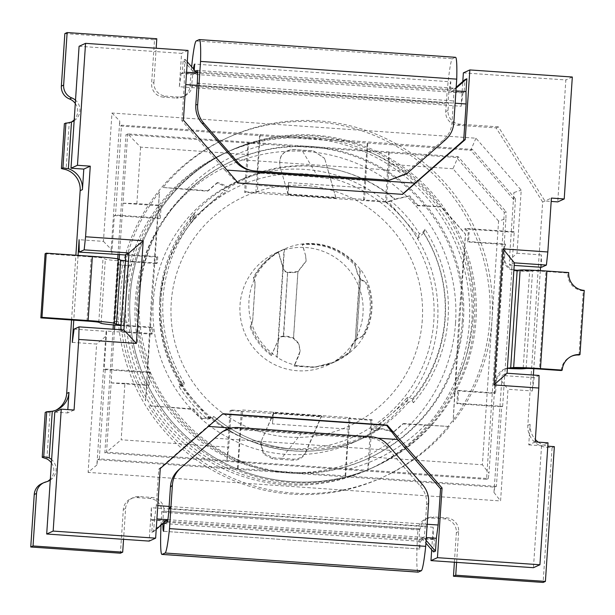 <?xml version="1.0" encoding="UTF-8"?>
<svg xmlns="http://www.w3.org/2000/svg" width="615" height="615" viewBox="0 0 615 615"><rect width="100%" height="100%" fill="white"/><g stroke="black" fill="none" stroke-linecap="round" stroke-linejoin="round"><path stroke-width="0.46" stroke-dasharray="3.08 2.31" d="M520.129 270.023L532.575 270.977A12.877 0.492 3.8 0 1 545.982 271.492L539.501 369.038M579.038 355.009L583.297 290.834A16.736 16.682 -114.4 0 1 567.753 272.999L545.982 271.492M567.753 272.999L568.706 272.568M561.272 370.545A16.736 16.682 -114.4 0 1 571.504 356.246M583.297 290.834L584.25 290.403M526.102 368.523L532.575 270.977L529.623 271.223L517.446 270.254M517.361 270.293L515.885 270.961C508.159 270.046 504.092 265.511 503.67 257.354L504.623 256.924A12.877 12.83 65.6 0 0 511.741 269.332L513.909 269.924M507.052 373.243L504.769 374.274L511.941 269.239M511.741 269.332L512.095 263.889L514.378 262.859M505.33 368.746L507.383 368.201M505.13 368.839A12.877 12.83 65.6 0 0 496.443 380.147L495.49 380.577L503.047 369.7L507.36 368.562M515.885 270.961A25.745 0.992 -176.2 0 0 518.576 271.084A25.745 0.992 -176.2 0 0 529.623 271.223L523.142 368.777M74.092 329.11L106.118 331.324L96.87 464.978L97.593 459.674L494.691 487.149L496.397 486.373L501.686 406.792L502.64 406.361L457.806 403.263L458.652 390.425L457.706 390.856L487.165 392.893L497.058 244.009L504.523 244.524L494.637 393.408L487.165 392.893L482.391 464.771L488.994 473.266L505.907 218.686L498.58 221.085L497.058 244.009L467.592 241.964L468.192 232.985L464.602 228.865L465.555 228.434L514.232 231.801L512.095 263.889L509.435 265.096L509.397 260.137L517.023 253.226L521.212 190.15L475.949 138.206L111.976 113.022L103.451 241.372L79.112 239.689M475.949 138.206L470.736 150.237L513.786 199.637L515.493 198.86L513.279 232.232L464.602 228.865M468.192 232.985L469.145 232.555L468.545 241.534L467.592 241.964M504.623 256.924L505.476 244.094L468.545 241.534M465.555 228.434L469.145 232.555M505.476 244.094L504.523 244.524M513.786 199.637L513.886 192.549L509.397 260.137M514.232 231.801L513.279 232.232M509.435 265.096L514.209 265.426M541.461 267.31L541.361 254.91L540.539 267.248M540.316 270.638L533.805 368.693M533.382 375.058L532.321 390.963L534.127 377.695L539.071 375.457M549.241 446.29L546.958 447.32A20.595 20.526 -114.4 0 1 527.824 425.365L542.661 202.035L551.409 198.068M535.211 441.939L528.746 444.868L530.107 424.335A20.595 20.526 65.6 0 0 535.373 439.525M96.87 464.978L88.106 472.405L500.572 500.941L507.99 389.28L532.321 390.963M423.22 232.016A142.888 142.419 -114.4 0 1 445.298 317.056A142.888 142.419 -114.4 0 1 445.222 318.286A142.888 142.419 -114.4 0 1 412.019 400.734L408.191 402.471L407.045 397.582L412.665 398.743L413.449 402.725A144.825 144.348 65.6 0 0 448.104 317.986A144.825 144.348 65.6 0 0 448.181 316.74A144.825 144.348 65.6 0 0 424.965 229.249L423.22 232.016L419.392 233.754C411.75 221.385 402.295 210.53 391.025 201.197L394.853 199.46L408.929 196.177L417.131 205.71L418.008 205.318L441.616 206.748L465.524 234.192L453.047 422.09A186.66 186.045 65.6 0 0 492.008 319.831A186.66 186.045 65.6 0 0 492.108 318.232A186.66 186.045 65.6 0 0 413.119 154.488L456.468 157.486L504.292 212.375L486.565 479.346L104.842 452.932L113.06 329.217M541.361 254.91L517.023 253.226M494.691 487.149L493.968 492.454L500.572 500.941M118.019 254.479L125.983 134.624L220.57 141.166A186.66 186.045 65.6 0 0 163.044 187.475L207.37 191.204L216.903 182.893C224.091 185.884 227.281 187.521 226.474 187.813A142.888 142.419 -114.4 0 1 244.078 178.288A142.888 142.419 -114.4 0 1 394.853 199.46M113.345 324.928L117.726 258.884M72.293 342.371L96.632 344.054L88.106 472.405M78.067 255.386L73.769 320.154M103.451 241.372L111.192 249.352L111.23 254.31M74.069 410.036L67.604 412.965L67.827 409.605M71.563 320L75.868 255.233M105.396 336.628L96.632 344.054M496.397 486.373L99.307 458.898L97.593 459.674M99.307 458.898L105.273 369.054L104.135 369.569L111.815 370.099L114.375 331.593L151.521 334.168L152.666 333.645L153.089 327.234L151.951 327.749L151.521 334.168M114.528 329.317L114.375 331.593L106.687 331.062L104.135 369.569M106.687 331.062L106.118 331.324M502.64 406.361L504.769 374.274L502.101 375.481L534.127 377.695M493.968 492.454L502.101 375.481M458.652 390.425L495.59 392.977L496.443 380.147M457.706 390.856L456.853 403.694L501.686 406.792M457.806 403.263L456.853 403.694M495.59 392.977L494.637 393.408M372.144 419.753L348.959 418.146L350.096 417.631L242.871 410.013L241.349 410.705L231.24 410.005L230.095 410.52L370.999 420.268L372.144 419.753L369.669 456.976L482.391 464.771M345.123 475.902L348.959 418.146M321.422 415.925L273.644 412.742L273.698 413.242L321.476 416.424L321.422 415.925L313.55 433.921L301.073 433.875L240.642 429.693L242.871 410.013M237.513 468.461L241.349 410.705M238.082 468.2L240.642 429.693M149.253 384.99L150.106 372.152L148.968 372.667L148.115 385.505L149.253 384.99L124.914 383.306L121.163 439.779L228.765 447.22L231.24 410.005M105.273 369.054L150.106 372.152M124.914 383.306L111.154 382.853L106.549 452.163L121.163 439.779M148.968 372.667L111.815 370.099L111.154 382.853M110.961 382.937L148.115 385.505M104.842 452.932L106.549 452.163L226.958 460.489L228.765 447.22M226.958 460.489L230.095 410.52M226.774 460.574L367.678 470.321L370.999 420.268M369.669 456.976L367.862 470.237L488.272 478.57L488.994 473.266M488.272 478.57L486.565 479.346M504.292 212.375L506.007 211.598L505.907 218.686M119.487 254.587L127.697 133.847L125.983 134.624M115.266 321.23A28.321 1.084 -176.2 0 0 127.367 322.175L115.059 321.33L119.172 259.422M115.059 321.33L114.813 325.066M245.731 191.803L255.84 192.503L257.362 191.811L364.587 199.429L363.45 199.944L386.635 201.551L385.49 202.066L244.586 192.318L245.731 191.803L248.199 154.58L140.604 147.139L127.697 133.847L458.175 156.71L456.468 157.486M265.926 144.302L220.57 141.166A186.653 186.038 65.6 0 1 269.854 123.946A186.66 186.045 65.6 0 1 366.563 130.634A186.653 186.038 65.6 0 1 413.111 154.488L265.926 144.302A167.626 167.072 -114.4 0 0 187.16 189.143L208.247 190.804L207.37 191.204M498.58 221.085L452.971 168.748L458.175 156.71L506.007 211.598M452.971 168.748L389.103 164.328L386.635 201.551M515.493 198.86L472.451 149.468L367.855 141.934L364.587 199.429M363.45 199.944L367.286 142.188M288.135 194.54L335.913 197.722L335.975 198.222L288.197 195.04L279.902 165.896C278.726 155.895 283.138 150.444 293.14 149.53L313.627 150.89L324.366 158.14L325.22 160.338L324.428 158.263L313.696 151.036L293.224 149.683C283.2 150.621 278.787 156.087 279.994 166.065M472.451 149.468L470.736 150.237L119.756 125.96L121.47 125.183L367.855 141.934M111.976 113.022L119.717 120.994L119.756 125.96M111.192 249.352L119.717 120.994M111.807 254.049L114.359 215.55L115.505 215.027L121.47 125.183M125.752 254.418L157.778 256.639L156.641 257.155L125.714 255.017M156.641 257.155L156.21 263.574L157.355 263.051L157.778 256.639M45.11 253.703L91.228 256.893A12.877 0.492 3.8 0 1 103.051 258.115L105.35 259.146A28.321 1.084 -176.2 0 0 131.372 261.852L132.517 261.337L125.337 260.752M132.517 261.337L157.355 263.051M152.666 333.645L120.64 331.431L123.876 329.971M120.64 331.431L120.755 329.755M151.951 327.749L127.113 326.027A28.321 1.084 3.8 0 1 121.032 325.581M121.063 325.012L153.089 327.234M128.251 325.512L127.113 326.027L127.367 322.175M118.81 264.85L131.118 265.703L131.372 261.852L156.21 263.574M131.118 265.703A28.321 1.084 3.8 0 1 119.018 264.757M501.386 380.785L507.99 389.28M528.746 444.868L541.554 445.752L548.019 442.823M538.225 442.147A20.595 20.526 65.6 0 0 547.804 446.136M541.554 445.752L533.451 567.691M47.416 481.491A12.877 12.83 -114.4 0 1 44.019 482.852A12.877 12.83 65.6 0 0 41.735 483.636M161.022 525.164A43.765 3.129 94 0 1 161.745 512.218A12.877 12.83 -114.4 0 0 149.783 498.496L136.976 497.612A12.877 12.83 -114.4 0 0 123.315 509.558L120.417 553.2M162.944 523.488A20.595 1.468 -86 0 1 163.452 511.442L161.745 512.218L417.931 529.946A12.877 12.83 -114.4 0 1 431.592 517.991L433.875 516.961A12.877 12.83 65.6 0 0 420.214 528.908L417.931 529.946A43.765 3.129 -86 0 0 418.146 572.142M454.393 562.218L456.361 532.605A12.877 12.83 -114.4 0 0 444.407 518.883L431.592 517.991M546.958 447.32L552.078 447.674L543.13 582.443M542.661 202.035L496.113 127.897L457.683 125.237A12.877 12.83 -114.4 0 1 445.721 111.515L446.236 103.812A43.765 3.129 -86 0 1 452.371 58.709L455.415 57.333L199.222 39.606M191.642 66.827A43.765 3.129 94 0 0 190.05 86.092A12.877 12.83 -114.4 0 1 176.382 98.039L178.665 97.009A12.877 12.83 65.6 0 0 192.326 85.055L191.757 85.316A20.595 1.468 -86 0 1 193.418 68.865M163.575 97.155A12.877 12.83 -114.4 0 1 151.621 83.432L153.904 82.395A12.877 12.83 65.6 0 0 165.858 96.117L163.575 97.155L176.382 98.039M64.852 33.587L154.519 39.791L151.621 83.432M75.291 103.481A12.877 12.83 -114.4 0 1 74.207 119.794M71.279 122.108A12.877 12.83 -114.4 0 1 69.203 123.069L66.105 169.717M55.811 410.259A20.595 20.526 -114.4 0 1 49.992 412.281L45.203 412.411M46.894 458.928L49.992 412.281M51.422 462.864A12.877 12.83 -114.4 0 1 50.338 479.185M118.257 295.169A186.653 186.038 -114.4 0 1 157.209 192.926A186.66 186.045 -114.4 0 1 160.769 188.498A186.653 186.038 -114.4 0 1 372.367 134.677A186.653 186.038 -114.4 0 1 489.809 319.546A186.66 186.045 65.6 0 1 489.724 320.869A186.653 186.038 -114.4 0 1 450.764 423.112A186.66 186.045 -114.4 0 1 447.213 427.54A186.653 186.038 -114.4 0 1 146.278 406.715L143.333 401.841A186.653 186.038 -114.4 0 1 118.172 296.484A186.66 186.045 65.6 0 1 118.249 295.169M54.797 412.081L67.604 412.965M50.276 480.107A12.877 12.83 65.6 0 0 51.637 459.566M163.613 531.291L419.799 549.018A20.595 1.468 94 0 1 419.745 549.026A20.595 1.468 94 0 1 419.645 529.169L164.028 511.188A12.877 12.83 65.6 0 0 163.936 508.597L151.39 507.729L151.482 520.136L152.628 519.621L151.774 532.452L153.673 531.591L154.526 518.76L156.917 518.922M151.39 507.729L149.168 541.1M157.801 505.607L156.333 505.499L158.747 469.191L160.261 468.499M156.333 505.499L154.526 518.76M151.774 532.452L165.435 520.505L167.342 519.644M156.225 529.369L153.673 531.591M152.628 519.621L165.435 520.505M167.557 521.251L433.291 539.632L434.436 539.117L421.629 538.233L423.527 537.372L426.28 537.556M151.482 520.136L165.658 521.12M167.864 519.683L423.527 537.372L426.095 540.316M421.629 538.233L425.911 543.145M169.133 506.429L425.326 524.149L425.188 526.225A12.877 0.922 94 0 1 423.358 539.939L420.314 541.315L419.799 549.018M427.164 524.272L425.326 524.149L426.61 504.792C427.087 497.704 424.988 491.477 420.314 486.111L386.704 447.097C382.914 441.793 377.226 438.703 369.638 437.826L370.845 436.742M178.896 469.637L217.979 435.428C223.084 430.731 229.472 428.478 237.152 428.655L369.638 437.826M158.747 469.191L207.724 426.38L208.4 426.426M377.795 438.141L231.278 428.009M214.843 438.172L389.064 450.226M222.599 414.018L207.724 426.38M222.346 413.995L222.914 413.741M431.699 549.787L433.198 527.232L433.291 539.632M433.583 551.955L434.436 539.117M433.198 527.232L163.936 508.597A12.877 12.83 65.6 0 0 152.066 497.466L139.259 496.582A12.877 12.83 65.6 0 0 125.598 508.528L123.553 539.332M456.599 562.371L458.644 531.568A12.877 12.83 65.6 0 0 446.69 517.845L433.875 516.961M554.361 446.644L552.078 447.674M164.028 511.188L420.214 528.908M164.128 523.588L420.314 541.315M496.113 127.897L498.396 126.859L544.944 200.997L551.186 201.436M463.372 72.862L565.854 79.95L557.751 201.889M498.396 126.859L459.966 124.199A12.877 12.83 65.6 0 1 448.004 110.485L448.35 105.35L461.158 106.234L462.803 81.503M572.319 77.021L565.854 79.95M461.158 106.234L462.964 92.965L464.102 92.45L464.955 79.612M456.192 87.284L451.295 91.566L453.194 90.705L456.13 88.13M464.102 92.45L451.295 91.566M455.953 90.897L197.584 73.016M197.008 72.977L195.101 73.838L183.147 60.116L182.294 72.954L195.101 73.838M182.294 72.954L181.156 73.469L462.964 92.965M197.107 85.339L455.131 103.189M186.583 72.255L184.192 72.093L184.292 84.493L185.761 84.593M197.246 70.418L453.363 88.137A12.877 0.922 94 0 1 453.401 88.13A12.877 0.922 94 0 1 453.432 100.991L452.01 122.416C451.541 129.511 448.635 135.392 443.3 140.059L407.591 171.308L233.369 159.262M183.408 120.11L181.886 120.801L224.752 169.971L227.012 170.124M181.886 120.801L184.292 84.493M388.665 180.226L404.847 173.884L407.591 171.308M195.447 71.194L194.132 71.794L194.263 69.833M453.363 88.137L450.326 89.513L197.546 72.024M196.085 71.924L194.132 71.794M450.326 89.513L450.833 81.81L194.648 64.091M153.904 82.395L155.949 51.591L181.563 53.367L179.349 86.738L448.35 105.35L448.52 102.782L447.951 103.036A20.595 1.468 94 0 1 450.833 81.81M447.951 103.036L191.757 85.316L190.05 86.092L446.236 103.812M178.665 97.009L165.858 96.117M179.349 86.738L181.156 73.469M448.52 102.782L192.326 85.055M184.192 72.093L185.046 59.255L183.147 60.116M188.036 50.438L181.563 53.367M185.046 59.255L187.275 61.815M224.752 169.971L237.674 183.262L402.564 194.371M238.243 183.001L237.674 183.262M79.089 46.279L155.949 51.591L156.172 48.231M64.391 123.615L69.203 123.069M74.146 120.717A12.877 12.83 65.6 0 0 75.507 100.183M156.802 38.76L154.519 39.791M128.589 297.176A173.784 173.215 65.6 0 0 373.228 467.438A173.784 173.215 65.6 0 0 474.442 321.099A173.784 173.215 -114.4 0 0 229.81 150.836A173.784 173.215 -114.4 0 0 128.589 297.176M138.075 298.229A163.49 162.952 -114.4 0 1 233.293 160.561A163.49 162.952 -114.4 0 1 463.433 320.738A163.49 162.952 -114.4 0 1 368.216 458.398A163.49 162.952 -114.4 0 1 138.075 298.229M462.296 321.253A163.49 162.952 -114.4 0 1 367.078 458.921A163.49 162.952 -114.4 0 1 136.937 298.744A163.49 162.952 -114.4 0 1 232.155 161.076A163.49 162.952 -114.4 0 1 462.296 321.253M125.929 298.383A173.784 173.215 -114.4 0 1 227.143 152.043A173.784 173.215 -114.4 0 1 471.782 322.306A173.784 173.215 -114.4 0 1 370.568 468.645A173.784 173.215 -114.4 0 1 125.929 298.383M307.892 138.191A173.784 173.215 -114.4 0 1 469.307 323.429A173.784 173.215 -114.4 0 1 368.093 469.76A173.784 173.215 -114.4 0 1 284.876 484.735A173.784 173.215 -114.4 0 1 123.454 299.497A173.784 173.215 -114.4 0 1 224.667 153.166A173.784 173.215 -114.4 0 1 307.892 138.191M455.546 322.975A160.915 160.384 65.6 0 0 306.086 151.451A160.915 160.384 65.6 0 0 135.315 300.82A160.915 160.384 65.6 0 0 284.776 472.335A160.915 160.384 65.6 0 0 455.546 322.975M153.243 302.057A142.888 142.419 -114.4 0 1 236.468 181.74A142.888 142.419 -114.4 0 1 437.619 321.73A142.888 142.419 -114.4 0 1 354.394 442.054A142.888 142.419 -114.4 0 1 153.243 302.057M179.688 384.267L209.738 418.754L212.183 418.277A138.975 138.521 -114.4 0 1 194.747 401.472A138.975 138.521 -114.4 0 1 180.487 381.907L179.026 386.612C186.991 398.835 196.446 409.69 207.393 419.169L211.322 417.354C252.188 452.778 313.381 461.288 362.004 438.603A142.888 142.419 -114.4 0 1 211.222 417.439L201.228 418.869L192.879 409.398L148.546 405.669A186.66 186.045 65.6 0 0 199.429 459.482A186.653 186.038 65.6 0 0 245.985 483.329A186.66 186.045 65.6 0 0 342.693 490.024M179.026 386.612L183.055 384.929C166.511 358.437 159.154 329.625 160.976 298.498C163.298 267.417 174.36 239.942 194.163 216.08L194.532 213.313A144.825 144.348 65.6 0 0 159.877 298.044A144.825 144.348 -114.4 0 0 159.8 299.29A144.825 144.348 65.6 0 0 183.009 386.781L184.316 382.945L180.487 381.907M408.191 402.471C398.989 413.503 388.188 422.951 375.773 430.823L373.19 430.062L390.325 415.01A138.975 138.521 -114.4 0 1 370.83 429.255L373.19 430.062M391.97 472.804A186.66 186.045 65.6 0 0 449.504 426.495L402.641 423.912L393.254 432.153C384.775 429.754 380.224 428.732 379.601 429.086L375.773 430.823M209.738 418.754L207.393 419.169M212.183 418.277L213.874 416.54L201.228 418.869M449.504 426.495L403.509 423.52L402.641 423.912M370.83 429.255L379.809 428.032L394.092 431.768L393.254 432.153M394.092 431.768L403.509 423.52M407.53 400.027L390.325 415.01A138.975 138.521 -114.4 0 0 407.045 397.582M412.019 400.734L413.449 402.725M424.965 229.249L423.666 233.085A141.658 141.189 -114.4 0 1 444.945 317.771A141.658 141.189 -114.4 0 1 412.665 398.743M159.7 301.811A137.745 137.291 65.6 0 0 284.783 448.404A137.745 137.291 65.6 0 0 433.821 320.776A137.745 137.291 65.6 0 0 343.654 182.017A137.745 137.291 65.6 0 0 185.792 229.879A137.745 137.291 65.6 0 0 159.7 301.811M184.316 382.945A141.658 141.189 -114.4 0 1 163.037 298.267A141.658 141.189 -114.4 0 1 189.866 224.291A141.658 141.189 -114.4 0 1 195.316 217.287L194.532 213.313M191.042 222.938A138.975 138.521 -114.4 0 1 207.762 205.51A138.975 138.521 -114.4 0 1 227.258 191.265L224.906 190.45L190.565 220.485L191.042 222.938L195.316 217.287M419.392 233.754L418.408 236.252L388.349 201.758L385.905 202.243L395.015 199.068A141.904 141.435 65.6 0 0 229.08 187.583L227.258 191.265M385.905 202.243A138.975 138.521 -114.4 0 1 403.34 219.04A138.975 138.521 -114.4 0 1 417.6 238.612L418.408 236.252M423.666 233.085L417.6 238.612M224.906 190.45L222.645 189.543C210.561 197.261 199.752 206.717 190.227 217.895L194.063 216.165A142.888 142.419 -114.4 0 0 160.853 298.613A142.888 142.419 -114.4 0 0 160.776 299.836A142.888 142.419 -114.4 0 0 182.855 384.875L183.009 386.781M222.645 189.543L244.078 178.288L236.468 181.74M388.349 201.758L391.025 201.197M418.008 205.318L409.767 195.801L408.929 196.177M409.767 195.801L395.015 199.068M417.131 205.71L441.339 206.871L465.424 234.238L458.944 318.093L453.047 422.09M163.044 187.475L187.16 189.143M229.08 187.583C229.495 187.291 225.72 185.599 217.741 182.517L216.903 182.893M217.741 182.517L208.247 190.804M190.565 220.485L190.227 217.895M422.297 319.977A126.152 125.737 -114.4 0 1 288.404 437.073A126.152 125.737 -114.4 0 1 171.231 302.603A126.152 125.737 -114.4 0 1 305.117 185.507A126.152 125.737 -114.4 0 1 422.297 319.977M363.004 313.389A61.792 61.585 -114.4 0 1 327.011 365.425A61.792 61.585 -114.4 0 1 240.035 304.886A61.792 61.585 -114.4 0 1 276.02 252.85A61.792 61.585 -114.4 0 1 363.004 313.389M362.15 336.651C366.809 328.464 369.477 319.631 370.138 310.16C370.73 300.674 369.261 291.564 365.725 282.831L366.809 282.723C370.253 291.364 371.675 300.366 371.091 309.729C370.438 319.077 367.832 327.81 363.281 335.921L356.6 339.311L352.979 344.108L356.715 338.727A3091.451 17.305 93.8 0 1 356.992 334.568A3091.451 17.305 93.8 0 1 360.398 283.223A3091.451 17.305 93.8 0 1 360.674 279.064L366.809 282.723M355.109 347.759A61.792 61.585 65.6 0 0 360.344 268.955L359.96 269.132A61.792 61.585 65.6 0 0 284.076 249.206L284.453 249.037A61.792 61.585 65.6 0 0 277.28 357.046L276.904 357.215A61.792 61.585 65.6 0 0 354.724 347.929L360.344 268.955M250.728 325.581C254.779 337.389 261.775 347.075 271.715 354.647L271.415 355.578C261.483 348.205 254.395 338.719 250.159 327.103L251.75 323.252A12.877 12.861 12.1 0 0 252.819 318.908L255.079 284.937A12.877 12.861 12.1 0 0 254.595 280.486L253.88 278.042C259.461 266.879 267.679 258.2 278.534 252.012L283.261 268.248A5.151 5.143 12.1 0 0 287.689 271.93L287.589 272.422A5.151 5.143 -167.9 0 1 283.161 268.74L278.295 252.042C267.471 258.023 259.192 266.487 253.457 277.442L254.487 280.97A12.877 12.861 -167.9 0 1 254.971 285.421L255.079 284.937M300.105 351.142L299.105 354.924L294.231 366.117L314.526 367.455L334.03 362.243L349.42 352.287L348.874 353.141L334.983 361.812L315.041 367.07L294.308 365.479L300.105 351.142L298.698 343.823L293.455 338.504L288.281 336.982L283.553 336.62L283.653 336.128L288.089 336.405L293.563 337.981L298.767 343.285L300.158 350.588M294.231 366.117L294.308 365.479M253.88 278.042L253.457 277.442M305.701 255.886L302.365 244.232C322.967 242.402 340.449 248.906 354.809 263.72L355.178 265.626C340.971 250.051 323.352 243.033 302.303 244.57L305.701 255.886L306.109 260.921L297.983 271.423L292.348 272.261L287.912 271.953M284.453 249.037L277.28 357.046M276.904 357.215L284.076 249.206M359.96 269.132L354.724 347.929M363.281 335.921L356.715 338.727M360.674 279.064L357.707 273.813L360.582 279.456A3104.32 17.381 -86.2 0 0 360.305 283.607A3104.32 17.381 -86.2 0 0 356.877 335.16A3104.32 17.381 -86.2 0 0 356.6 339.311M360.582 279.456L365.725 282.831M354.809 263.72L357.707 273.813M353.072 343.531L348.874 353.141M357.623 274.213L355.178 265.626M349.42 352.287L352.979 344.108M287.812 272.437L292.555 272.706L297.883 271.868A3104.32 17.381 -86.2 0 0 297.806 272.999A3104.32 17.381 -86.2 0 0 293.532 337.381A3104.32 17.381 -86.2 0 0 293.455 338.504M297.883 271.868L306.062 261.344L305.655 256.324M292.555 272.706L292.348 272.261M283.653 336.128L287.689 271.93M283.43 336.121A5.151 5.143 12.1 0 0 278.557 339.18L271.715 354.647M252.565 320.746L252.458 321.238A12.877 12.861 -167.9 0 0 252.719 319.393L254.971 285.421M252.458 321.238A12.877 12.861 -167.9 0 1 251.65 323.736L250.159 327.103M271.415 355.578L278.449 339.672A5.151 5.143 -167.9 0 1 283.323 336.605L283.553 336.62M288.281 336.982L288.089 336.405M299.105 354.924L299.159 354.386M202.074 418.484L193.748 409.006L148.546 405.669M193.748 409.006L192.879 409.398M114.359 215.55L159.193 218.648L160.338 218.133L115.505 215.027M160.338 218.133L161.192 205.295L160.046 205.81L159.193 218.648M140.604 147.139L136.853 203.611L161.192 205.295M255.84 192.503L259.676 134.746M122.9 203.242L160.046 205.81M123.092 203.158L136.853 203.611M248.199 154.58L248.106 142.18M247.914 142.265L244.586 192.318M388.818 152.013L385.49 202.066M389.011 151.928L389.103 164.328M287.735 194.117L288.504 182.563L288.543 187.521L257.785 185.399L257.362 191.811M257.785 185.399L257.693 172.992L260.245 134.485M288.543 187.521L288.112 193.94M288.504 182.563L365.356 187.883M365.302 180.433L330.27 178.012L330.493 178.788L318.124 177.174L257.693 172.992M330.493 178.788L335.913 197.722M318.124 177.174L302.003 150.268M330.27 178.012L325.22 160.338M335.975 198.222L325.158 160.223M279.902 165.896L288.197 195.04M513.886 192.549L521.212 190.15M273.644 412.742L261.813 439.794L260.883 442.992L263.581 452.963L272.76 457.729L281.547 458.313L301.073 433.875M345.692 475.649L348.251 437.142L313.22 434.72L313.55 433.921M281.547 458.313L293.232 459.159C299.059 459.297 303.272 456.753 305.878 451.533L313.22 434.72M273.698 413.242L261.813 439.794M305.878 451.533L305.74 452.548C303.141 457.752 298.921 460.312 293.086 460.22L272.591 458.859L263.397 454.07L260.714 444.115L261.629 440.94M305.74 452.548L321.476 416.424M273.621 412.142L272.476 423.866L349.328 429.178L348.251 437.142M273.198 418.554L242.441 416.432M349.328 429.178L350.096 417.631M272.476 423.866L273.245 412.311M145.617 400.819L151.513 296.822L159.5 191.88A186.66 186.045 65.6 0 0 120.532 294.131A186.66 186.045 65.6 0 0 120.432 295.738A186.66 186.045 65.6 0 0 145.617 400.819L159.5 191.88M518.576 271.084L516.262 270.792M530.107 424.335L527.824 425.365M342.693 490.017A186.653 186.038 65.6 0 0 391.97 472.797M101.091 323.329L105.35 259.146M98.792 322.298L103.051 258.115M86.961 321.068L91.228 256.893L92.365 256.37M44.019 482.852L46.302 481.814M169.002 508.497L425.188 526.225L427.148 524.464M428.578 503.039L426.61 504.792M420.314 486.111L422.274 484.351M388.457 445.521L386.704 447.097M237.152 428.655L238.351 427.579M217.979 435.428L219.739 433.852M181.094 467.669L179.134 469.43M444.407 518.883L446.69 517.845M458.644 531.568L456.361 532.605M149.783 498.496L152.066 497.466M123.315 509.558L125.598 508.528M136.976 497.612L139.259 496.582M167.165 522.212L423.358 539.939M197.246 83.263L455.277 101.021M453.855 122.454L452.01 122.416M445.145 140.097L443.3 140.059M404.847 173.884L406.5 173.914M196.177 40.982L452.371 58.709M448.004 110.485L445.721 111.515M459.966 124.199L457.683 125.237M373.228 467.438L374.75 466.747A173.784 173.215 65.6 0 1 130.034 297.714A173.784 173.215 65.6 0 1 130.111 296.484A173.784 173.215 -114.4 0 1 231.325 150.145A173.784 173.215 -114.4 0 1 476.041 319.185A173.784 173.215 -114.4 0 1 475.964 320.415A173.784 173.215 65.6 0 1 374.75 466.747C320.292 492 252.819 485.666 203.78 450.541C154.673 416.655 125.668 355.962 130.149 296.453C133.701 233.777 174.199 175.352 231.325 150.145L229.81 150.836M379.601 429.086A142.888 142.419 -114.4 0 1 362.004 438.603L354.394 442.054M379.809 428.032A141.904 141.435 -114.4 0 1 292.11 449.058A141.904 141.435 -114.4 0 1 213.874 416.555C236.698 435.374 262.774 446.213 292.11 449.058L284.783 448.404M367.762 151.352A167.626 167.072 -114.4 0 1 439.879 206.625M464.294 252.727A167.626 167.072 -114.4 0 1 473.173 316.786A167.626 167.072 65.6 0 1 473.073 318.524M473.066 318.524A167.626 167.072 -114.4 0 1 455.677 382.507M293.563 337.981A3091.451 17.305 93.8 0 1 293.647 336.759A3091.451 17.305 93.8 0 1 297.906 272.645A3091.451 17.305 93.8 0 1 297.983 271.423M283.261 268.248L283.161 268.74M287.589 272.422L283.323 336.605M254.487 280.97L254.595 280.486M252.719 319.393L252.819 318.908M251.65 323.736L251.75 323.252M278.449 339.672L278.557 339.18M244.785 462.611A167.626 167.072 -114.4 0 1 172.669 407.338M425.388 424.819A167.626 167.072 -114.4 0 1 346.622 469.66M272.76 457.729L272.591 458.859M293.232 459.159L293.086 460.22M148.253 361.243A167.626 167.072 -114.4 0 1 139.367 297.183A167.626 167.072 65.6 0 1 139.474 295.446A167.626 167.072 -114.4 0 1 156.871 231.455M571.02 356.454L571.973 356.024M503.939 369.308L503.055 369.707M48.585 481.03L46.302 482.068M54.689 410.805L56.972 409.774M425.434 519.106L427.709 518.068M130.811 498.719L133.094 497.689M419.745 549.026L163.552 531.306M197.215 70.402L453.401 88.13M182.547 96.932L184.831 95.894M72.455 121.647L70.172 122.677M368.216 458.398L367.078 458.921M233.293 160.561L232.155 161.076M227.143 152.043L224.667 153.166M370.568 468.645L368.093 469.76M185.792 229.879L189.866 224.291M327.011 365.425L334.03 362.243M334.983 361.812L335.575 361.543M276.02 252.85L284.576 248.975M306.109 260.914L306.062 261.344M260.714 444.107L260.883 442.985"/><path stroke-width="0.92" d="M546.927 271.061A25.745 0.992 -176.2 0 0 520.129 270.023L513.648 367.57A25.745 0.992 3.8 0 1 540.454 368.608L562.225 370.115A16.736 16.682 65.6 0 1 579.991 354.578L584.25 290.403A16.736 16.682 65.6 0 1 568.706 272.568L546.927 271.061L540.454 368.608M562.225 370.115L561.272 370.545L539.501 369.038A12.877 0.492 -176.2 0 0 526.102 368.523L513.648 367.57L510.696 367.824L517.169 270.277L520.129 270.023M571.504 356.246A16.736 16.682 -114.4 0 1 579.038 355.009L579.991 354.578M507.36 368.562L510.888 367.839L523.142 368.777L526.102 368.523M513.909 269.924L517.169 270.277M514.378 262.859L507.052 373.243L493.96 384.929L502.993 248.875L514.378 262.859L546.404 265.073L541.461 267.31L514.209 265.426M507.383 368.201L510.696 367.824M523.142 368.777A25.745 0.992 3.8 0 1 512.095 368.631A25.745 0.992 3.8 0 1 509.405 368.508M546.404 265.073L547.827 251.981L551.409 198.068L564.216 198.96L572.319 77.021L469.845 69.933L465.217 139.605L402.564 194.371L238.243 183.001L183.408 120.11L188.036 50.438L85.554 43.35L77.459 165.281L90.267 166.165L83.801 169.094L70.994 168.21L79.089 46.279L85.554 43.35M502.993 248.875L547.827 251.981M540.539 267.248L540.316 270.638M533.805 368.693L533.382 375.058M90.267 166.165L85.577 236.76L84.155 249.851L128.989 252.957L123.876 329.971L79.043 326.865L78.758 339.442L74.069 410.036L61.262 409.152L53.159 531.083L155.633 538.171L160.261 468.499L222.914 413.741L387.235 425.103L442.07 487.995L437.45 557.674L539.924 564.762L548.019 442.823L535.211 441.939L538.794 388.034L539.071 375.457L507.052 373.243M113.06 329.217L113.345 324.928M117.726 258.884L118.019 254.479M119.172 259.422L119.487 254.587L79.212 252.096L79.112 239.689L78.067 255.386M73.769 320.154L72.293 342.371L74.092 329.11L79.043 326.865M67.827 409.605L68.965 392.432A20.595 20.526 65.6 0 1 52.275 411.251L49.177 457.898A12.877 12.83 65.6 0 1 51.637 459.566L54.797 412.081L61.262 409.152M55.811 410.259A20.595 20.526 -114.4 0 0 66.681 393.462L71.563 320M75.868 255.233L80.158 190.665A20.595 20.526 -114.4 0 0 66.105 169.717L61.4 168.541L64.391 123.615L71.486 122.039L68.388 168.687L62.922 167.849L61.4 168.541M68.388 168.687A20.595 20.526 65.6 0 1 82.433 189.635L83.801 169.094M79.212 252.096L84.155 249.851M114.813 325.066L114.528 329.317M125.714 255.017L119.487 254.587M85.577 236.76L143.218 240.749L128.989 252.957L125.752 254.418L125.337 260.752M92.365 256.37L88.106 320.546L41.989 317.355L46.256 253.18L92.365 256.37A28.321 1.084 -176.2 0 1 118.388 259.076L120.686 260.107A12.877 0.492 3.8 0 0 125.491 260.768L120.755 329.755M121.032 325.581A28.321 1.084 3.8 0 1 101.091 323.329L98.792 322.298A12.877 0.492 -176.2 0 0 86.961 321.068L88.106 320.546A28.321 1.084 3.8 0 1 114.129 323.252L116.419 324.282A12.877 0.492 -176.2 0 0 121.232 324.943M46.256 253.18L45.11 253.703L40.851 317.878L86.961 321.068M40.851 317.878L41.989 317.355M123.876 329.971L136.399 343.431L78.758 339.442M143.218 240.749L136.399 343.431M538.794 388.034L493.96 384.929M535.373 439.525A20.595 20.526 65.6 0 0 538.225 442.147M547.804 446.136A20.595 20.526 65.6 0 0 549.241 446.29L554.361 446.644L545.413 581.413L543.13 582.443L453.463 576.24L454.393 562.218M539.924 564.762L533.451 567.691L456.599 562.371L455.746 575.21L545.413 581.413M44.019 482.598L41.735 483.636A12.877 12.83 65.6 0 0 34.24 494.475L36.523 493.438A12.877 12.83 -114.4 0 1 46.302 481.814A12.877 12.83 65.6 0 0 50.276 480.107L51.637 459.566M36.523 493.438L33.033 545.966L122.7 552.17L120.417 553.2L30.75 546.996L34.24 494.475M61.362 86.115L64.852 33.587L67.135 32.557L63.645 85.078L61.362 86.115A12.877 12.83 65.6 0 0 69.518 98.977A12.877 12.83 -114.4 0 1 75.291 103.481M74.207 119.794A12.877 12.83 -114.4 0 1 71.279 122.108M42.22 457.329L45.203 412.411L46.725 411.719L43.742 456.645L42.22 457.329L46.894 458.928A12.877 12.83 -114.4 0 1 51.422 462.864M50.338 479.185A12.877 12.83 -114.4 0 1 47.416 481.491M122.7 552.17L123.553 539.332L46.694 534.012L50.276 480.107M53.159 531.083L46.694 534.012M43.742 456.645L49.177 457.898M46.725 411.719L52.275 411.251M155.633 538.171L149.168 541.1L123.553 539.332M156.917 518.922L167.342 519.644L156.225 529.369M165.658 521.12L167.557 521.251M167.342 519.644L167.864 519.683M425.911 543.145L433.583 551.955L435.482 551.094L426.095 540.316M426.28 537.556L436.335 538.256L438.141 524.987L427.164 524.272M435.482 551.094L436.335 538.256M162.944 523.488A20.595 1.468 -86 0 0 163.552 531.306A20.595 1.468 -86 0 0 163.613 531.291L164.128 523.588L167.165 522.212A12.877 0.922 -86 0 0 169.002 508.497L169.133 506.429L157.801 505.607M170.962 506.737L172.385 485.312C172.853 478.216 175.759 472.335 181.094 467.669L219.739 433.852C225.075 429.178 231.278 427.087 238.351 427.579L370.845 436.742C377.918 437.234 383.791 440.163 388.457 445.521L422.274 484.351C426.948 489.717 429.047 495.944 428.578 503.039L425.695 546.343L169.509 528.623L170.962 506.737L169.002 508.497M169.133 506.429L170.424 487.072C170.893 479.977 173.799 474.096 179.134 469.43M169.509 528.623A43.765 3.129 94 0 1 165.12 553.016L162.076 554.392A43.765 3.129 94 0 1 161.953 554.415A43.765 3.129 94 0 1 161.022 525.164M161.953 554.415L418.146 572.142A43.765 3.129 -86 0 0 418.269 572.119L421.313 570.743A43.765 3.129 -86 0 0 425.695 546.343M387.235 425.103L386.666 425.365L397.682 439.517L377.795 438.141M231.278 428.009L208.4 426.426M397.682 439.517L440.555 488.687L438.141 524.987M386.666 425.365L222.599 414.018M442.07 487.995L440.555 488.687M456.599 562.371L430.977 560.603L437.45 557.674M430.977 560.603L431.699 549.787M455.746 575.21L453.463 576.24M30.75 546.996L33.033 545.966M564.216 198.96L557.751 201.889L551.186 201.436M462.803 81.503L463.372 72.862L469.845 69.933M456.192 87.284L464.955 79.612L466.854 78.751L466.001 91.589L455.953 90.897M455.131 103.189L466.101 103.981L463.695 140.297L465.217 139.605M466.101 103.981L466.001 91.589M456.13 88.13L466.854 78.751M197.584 73.016L186.583 72.255M185.761 84.593L197.107 85.339L197.246 83.263A12.877 0.922 -86 0 0 197.215 70.402A12.877 0.922 -86 0 0 197.177 70.41L195.447 71.194M191.642 66.827A43.765 3.129 94 0 1 196.177 40.982L199.222 39.606A43.765 3.129 94 0 1 199.345 39.583A43.765 3.129 94 0 1 200.544 61.415L456.73 79.143L453.855 122.454C453.386 129.542 450.48 135.423 445.145 140.097L406.5 173.914L389.226 180.249L255.394 171.016C248.322 170.524 242.448 167.603 237.782 162.237L203.965 123.407C199.291 118.049 197.192 111.815 197.661 104.727L199.091 83.302L197.246 83.263M200.544 61.415L199.091 83.302M197.107 85.339L195.824 104.688C195.347 111.784 197.446 118.011 202.12 123.377L236.129 162.206C240.588 167.211 246.63 170.14 254.264 170.993L388.665 180.226M463.695 140.297L402.295 194.348M227.012 170.124L414.71 183.109M456.73 79.143A43.765 3.129 -86 0 0 455.53 57.31L199.345 39.583M194.263 69.833L194.648 64.091A20.595 1.468 -86 0 0 193.418 68.865M197.546 72.024L196.085 71.924M187.275 61.815L197.008 72.977M75.507 100.183A12.877 12.83 65.6 0 0 71.801 97.939A12.877 12.83 -114.4 0 1 63.645 85.078M156.172 48.231L156.802 38.76L67.135 32.557M77.459 165.281L70.994 168.21M71.486 122.039A12.877 12.83 65.6 0 0 74.146 120.717M65.913 122.931L62.922 167.849M509.781 368.339L512.095 368.631M66.681 393.462L68.965 392.432M82.433 189.635L80.158 190.665M120.686 260.107L116.419 324.282M118.388 259.076L114.129 323.252M170.424 487.072L172.385 485.312M421.313 570.743L165.12 553.016M418.269 572.119L162.076 554.392M195.824 104.688L197.661 104.727M202.12 123.377L203.965 123.407M237.782 162.237L236.129 162.206M254.264 170.993L255.394 171.016M386.75 180.164L387.888 180.18M71.801 97.939L69.518 98.977M180.871 467.869L178.911 469.629M388.034 180.218L388.826 180.233"/></g></svg>
